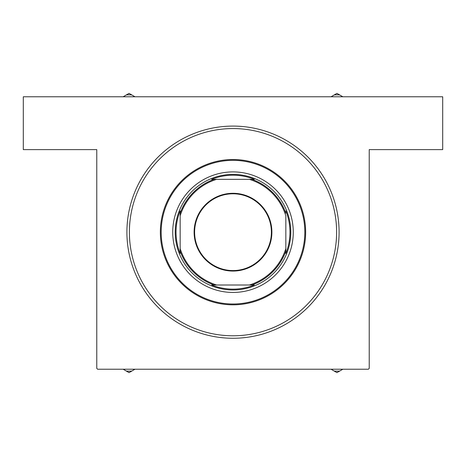 <?xml version="1.0" encoding="UTF-8"?>
<svg xmlns="http://www.w3.org/2000/svg" width="466" height="466" viewBox="0 0 466 466"><rect width="100%" height="100%" fill="white"/><g stroke="black" fill="none" stroke-linecap="round" stroke-linejoin="round"><path stroke-width="0.7" d="M233 126.088A106.091 106.091 0 0 1 339.091 232.173A106.091 106.091 0 0 1 233 338.264A106.091 106.091 0 0 1 126.909 232.173A106.091 106.091 0 0 1 233 126.088M96.777 368.396L96.777 149.615L23.3 149.615L23.3 96.777L442.7 96.777L442.7 149.615L369.223 149.615L369.223 368.396L368.396 369.223L97.604 369.223L96.777 368.396M293.265 232.173A60.265 60.265 0 0 0 233 171.907A60.265 60.265 0 0 0 172.735 232.173A60.265 60.265 0 0 0 233 292.444A60.265 60.265 0 0 0 293.265 232.173M161.172 232.173A71.828 71.828 0 0 0 233 304.001A71.828 71.828 0 0 0 304.828 232.173A71.828 71.828 0 0 0 233 160.351A71.828 71.828 0 0 0 161.172 232.173M305.649 232.173A72.649 72.649 0 0 1 233 304.828A72.649 72.649 0 0 1 160.351 232.173A72.649 72.649 0 0 1 233 159.523A72.649 72.649 0 0 1 305.649 232.173M129.391 232.173A103.609 103.609 0 0 0 233 335.788A103.609 103.609 0 0 0 336.609 232.173A103.609 103.609 0 0 0 233 128.564A103.609 103.609 0 0 0 129.391 232.173M331.023 369.223L336.941 372.643L342.86 369.223M334.186 371.047A34.216 34.216 0 0 0 339.697 371.047M123.141 369.223L126.303 371.047A34.216 34.216 0 0 0 131.814 371.047L134.977 369.223M126.303 371.047L129.059 372.643L131.814 371.047M134.977 96.777L129.059 93.357L123.141 96.777M131.814 94.953A34.216 34.216 0 0 0 126.303 94.953M342.86 96.777L339.697 94.953A34.216 34.216 0 0 0 334.186 94.953L331.023 96.777M339.697 94.953L336.941 93.357L334.186 94.953M233 193.291A38.888 38.888 0 0 1 271.888 232.173A38.888 38.888 0 0 1 233 271.061A38.888 38.888 0 0 1 194.112 232.173A38.888 38.888 0 0 1 233 193.291M233 270.565A38.393 38.393 0 0 0 271.393 232.173A38.393 38.393 0 0 0 233 193.786A38.393 38.393 0 0 0 194.607 232.173A38.393 38.393 0 0 0 233 270.565M254.29 179.334L249.368 179.334L254.29 179.334A56.968 56.968 0 0 0 211.71 179.334L216.632 179.334L211.71 179.334M233 289.969A57.79 57.79 0 0 1 175.21 232.173A57.79 57.79 0 0 1 233 174.383A57.79 57.79 0 0 1 290.79 232.173A57.79 57.79 0 0 1 233 289.969M211.71 285.011L216.632 285.011L211.71 285.011A56.968 56.968 0 0 0 254.29 285.011L249.368 285.011L254.29 285.011M180.161 253.463L180.161 248.541L180.161 253.463A56.968 56.968 0 0 1 180.161 210.882L180.161 248.541A55.314 55.314 0 0 0 216.632 285.011L249.368 285.011A55.314 55.314 0 0 0 285.839 248.541L285.839 215.81A55.314 55.314 0 0 0 249.368 179.334L216.632 179.334A55.314 55.314 0 0 0 180.161 215.81L180.161 210.882M285.839 253.463L285.839 248.541L285.839 253.463A56.968 56.968 0 0 0 285.839 210.882M214.028 285.011A56.141 56.141 0 0 1 180.161 251.145M251.972 179.334A56.141 56.141 0 0 1 285.839 213.207M285.839 251.145A56.141 56.141 0 0 1 251.972 285.011M180.161 213.207A56.141 56.141 0 0 1 214.028 179.334"/></g></svg>

